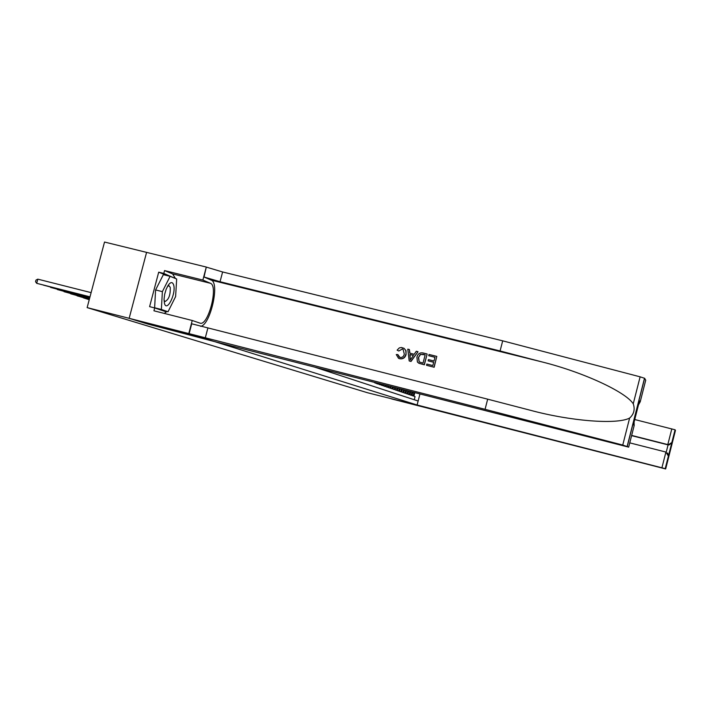 <?xml version="1.0" encoding="UTF-8"?>
<svg xmlns="http://www.w3.org/2000/svg" width="711" height="711" viewBox="0 0 711 711"><rect width="100%" height="100%" fill="white"/><g stroke="black" fill="none" stroke-linecap="round" stroke-linejoin="round"><path stroke-width="1.07" d="M129.153 318.324L147.621 323.994L214.624 341.609L628.675 447.139L622.747 445.059L485.062 409.323L129.153 318.324L146.582 252.378L104.526 242.042L87.142 307.614L367.516 392.739L420.219 405.963L205.603 338.791L147.719 324.02L129.189 318.332L87.142 307.614M368.956 380.98L370.387 381.345M371.435 381.611L372.991 382.011M374.022 382.269L375.417 383.167L375.55 382.66M376.563 382.918L376.412 383.505L377.897 384.011L378.074 383.309M379.079 383.567L378.874 384.34L380.332 384.838L380.563 383.94M381.549 384.198L381.3 385.166L382.74 385.646L383.016 384.571M383.993 384.82L383.691 385.975L385.104 386.455L385.433 385.184M386.393 385.433L386.046 386.766L387.442 387.246L387.815 385.789M388.766 386.037L388.366 387.557L389.744 388.028L390.17 386.393M391.103 386.633L390.659 388.33L392.019 388.793L392.49 386.98M393.405 387.219L392.916 389.095L394.258 389.548L394.774 387.566M395.68 387.797L395.147 389.85L396.462 390.303L397.022 388.144M397.92 388.366L397.342 390.597L398.649 391.041L399.244 388.713M400.133 388.935L399.511 391.334L400.791 391.77L401.439 389.264M402.31 389.486L401.644 392.054L402.915 392.481L403.608 389.824M404.461 390.037L403.75 392.774L405.003 393.192L405.741 390.366M406.585 390.579L405.839 393.476L407.074 393.894L407.847 390.899M408.683 391.112L407.892 394.17L409.109 394.587L409.927 391.432M410.745 391.645L409.918 394.854L411.118 395.263L411.971 391.957M412.789 392.161L411.918 395.538L413.1 395.938L413.998 392.472M314.733 367.152L418.139 401.013M414.246 399.733L415.064 396.596L413.891 396.205L414.797 392.676M164.445 303.348C166.783 312.671 176.319 293.536 173.662 285.004C172.551 281.76 170.747 281.814 168.231 285.164L166.161 289.244L164.659 294.31L164.045 299.34L164.445 303.348M164.045 300.335L165.076 301.5C168.818 299.553 170.533 294.843 170.231 287.386L169.04 285.769L167.529 286.302M168.036 311.747L154.625 307.774L155.585 289.937L163.361 274.65L170.107 276.33L176.675 278.996L175.608 296.585L168.036 311.747L161.37 309.472L162.375 291.634L170.107 276.33M154.625 307.774L161.37 309.472M155.585 289.937L162.375 291.634M419.952 393.992L417.108 404.994L661.914 467.802L665.914 452.063L629.759 442.855M634.736 419.534L675.077 429.791L665.212 468.682L665.665 468.949L391.61 398.924L417.108 404.994M671.895 442.349L675.077 429.791L675.45 430.422L665.665 468.949M631.661 435.416L667.807 444.588L671.806 428.857M665.212 468.682L661.914 467.802M631.599 435.639L668.073 444.882L671.833 442.544M672.135 442.66L668.927 444.988L668.073 444.882L666.225 452.16M668.66 456.355L667.522 453.005M668.402 456.115L665.914 452.063M428.715 355.704L429.035 354.46L436.794 356.398L434.003 367.187L426.52 365.303L426.84 364.059L432.83 365.561L433.692 362.246L428.111 360.85L428.431 359.606L434.012 361.001L434.972 357.269L428.715 355.704L434.963 357.313M428.111 360.85L433.674 362.299M426.52 365.303L434.154 367.258L436.794 356.398M419.063 363.33L424.36 364.796L427.142 354.025L424.209 364.725L418.752 363.188L417.419 362.032L416.904 357.215C417.784 353.776 419.881 352.372 423.205 353.003L427 353.945M398.8 350.994L402.373 349.012L398.8 350.994M399.262 357.206L397.849 354.576L399.92 357.446C402.275 357.695 403.732 356.575 404.301 354.087L403.084 349.297L402.168 348.914M405.785 354.451C404.861 357.731 402.773 359.135 399.529 358.673L399.68 358.735C402.968 359.224 405.092 357.846 406.07 354.585L406.017 350.71L404.088 348.346L405.785 350.603L406.07 354.585M200.609 326.322C210.26 325.362 220.081 282.782 211.229 280.134L204.03 277.014L206.297 267.052L146.582 252.378M485.062 409.323L487.675 399.173L530.406 410.283C570.711 421.179 617.104 424.778 629.626 418.059C633.954 414.149 635.163 409.385 633.252 403.786C625.493 391.743 582.904 372.146 542.369 362.015L500.082 350.958L220.046 281.725L204.03 277.014M409.189 360.948L411.029 361.446L418.006 351.741L410.869 361.375L409.189 360.948L407.785 349.145L409.367 349.545L409.714 353.154L414.211 354.282L416.273 351.27L417.855 351.661M409.963 353.216L409.367 349.545M500.082 350.958L502.695 340.836L222.614 271.966L206.617 267.194M189.135 333.628L191.721 323.789L487.675 399.173M628.675 447.139L634.185 425.489L633.403 424.787L639.5 400.853L640.22 401.777L645.73 380.172L644.61 378.288L627.289 446.312M633.252 403.786L640.122 376.83L502.695 340.836M188.806 333.53L192.237 320.492L153.94 310.796L154.696 307.934L166.338 311.889L166.587 311.382M167.076 275.575L158.695 272.171L149.603 306.645L154.696 307.934M158.695 272.171L163.806 273.442L164.552 270.58L202.875 280.063L206.297 267.052M192.237 320.492L199.978 323.123C208.083 326.607 218.739 285.849 210.403 283.271L202.875 280.063M640.122 376.83L644.61 378.288M164.552 270.58L172.613 273.913L175.457 278.508M166.934 311.471L164.285 313.418M175.226 278.41L163.806 273.442M173.262 277.61L175.244 278.099M634.185 425.489L634.088 422.103M633.403 424.787L633.563 424.156M639.5 400.853L639.322 401.528M640.22 401.777L638.451 404.968M399.529 358.673L398.533 358.308L396.276 354.531L397.849 354.576M398.515 350.87L397.129 350.141L399.298 347.901L401.475 347.501L404.088 348.346M411.589 358.113L413.447 355.411L409.838 354.505L410.354 359.917L411.589 358.113M409.838 354.505L413.411 355.456M410.131 357.589L410.114 354.638M425.178 354.816L420.299 354.407L418.388 357.615L419.197 361.908L423.036 363.108L425.178 354.816M423.001 354.274L425.169 354.86M420.299 354.407L423.196 354.371M418.388 357.615L420.521 354.513M419.197 361.908L418.655 357.74M83.738 297.927L89.257 299.624M83.391 297.838L89.239 299.713M77.437 295.918L89.364 299.251M77.081 295.829L89.337 299.34M71.002 293.874L89.462 298.869M70.638 293.785L89.435 298.967M64.434 291.786L89.568 298.478M64.07 291.697L89.542 298.576M57.742 289.661L89.675 298.078M57.369 289.564L89.648 298.176M50.899 287.484L89.782 297.669M50.525 287.386L89.755 297.776M43.922 285.262L89.888 297.251M43.531 285.164L89.862 297.358M91.115 292.63L37.816 279.156L36.705 283.325L90.004 296.825M37.816 279.156L35.994 280.063L35.55 281.734L36.705 283.325L89.977 296.931M542.369 362.015L211.229 280.134M220.046 281.725L222.614 271.966M207.834 328.206L205.257 337.983M622.747 445.059L629.626 418.059M172.613 273.913L210.403 283.271M668.704 456.151L672.073 442.846M668.438 455.911L665.203 468.673M627.182 446.277L644.522 378.208"/></g></svg>
